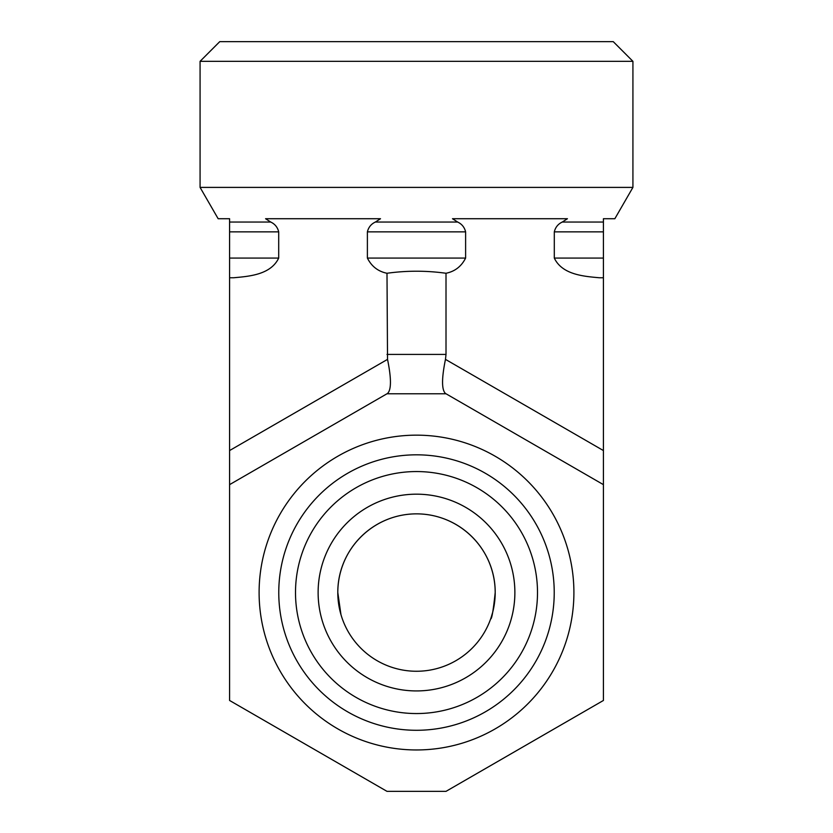 <?xml version="1.0" encoding="UTF-8"?>
<svg xmlns="http://www.w3.org/2000/svg" width="833" height="833" viewBox="0 0 833 833"><rect width="100%" height="100%" fill="white"/><g stroke="black" fill="none" stroke-linecap="round" stroke-linejoin="round"><path stroke-width="1.25" d="M514.877 592.555A98.377 98.377 0 0 0 416.5 494.177A98.377 98.377 0 0 0 318.123 592.555A98.377 98.377 0 0 0 416.5 690.932A98.377 98.377 0 0 0 514.877 592.555M537.504 592.555A121.004 121.004 0 0 1 356.003 697.346A121.004 121.004 0 0 1 356.003 487.763A121.004 121.004 0 0 1 537.504 592.555M318.123 592.555A98.377 98.377 0 0 0 465.689 677.75A98.377 98.377 0 0 0 465.689 507.359A98.377 98.377 0 0 0 318.123 592.555M490.647 618.94C491.793 619.263 493.313 610.464 495.198 592.555A78.698 78.698 0 0 0 377.151 524.405A78.698 78.698 0 0 0 377.151 660.715A78.698 78.698 0 0 0 495.198 592.555C495.375 549.645 460.201 513.888 416.5 513.857C372.799 513.888 337.625 549.645 337.802 592.555L337.802 592.815M491.199 617.326L492.719 612.182M573.906 592.555A157.406 157.406 0 0 0 337.802 456.245A157.406 157.406 0 0 0 337.802 728.875A157.406 157.406 0 0 0 573.906 592.555M554.226 592.555A137.726 137.726 0 0 1 347.632 711.83A137.726 137.726 0 0 1 347.632 473.279A137.726 137.726 0 0 1 554.226 592.555M446.009 393.77L603.415 484.639L603.415 700.47L446.009 791.35L386.991 791.35L229.585 700.47L229.585 484.639L386.991 393.77L446.009 393.77M233.729 277.753C248.942 276.348 270.694 274.859 278.701 258.074C270.694 274.859 248.942 276.348 233.729 277.753L229.585 277.753L229.585 484.639M229.585 277.753L229.585 218.725L218.152 218.725L200.076 187.404L632.924 187.404L632.924 61.33L200.076 61.33L200.076 187.404M387.532 393.457L386.991 393.77L387.532 393.457C391.406 389.792 391.406 378.432 387.532 359.377L229.585 450.559M337.844 595.314L339.312 607.903M340.916 614.473L341.561 616.597M337.802 592.555L340.968 614.681M632.924 61.33L613.255 41.65L219.745 41.65L200.076 61.33M632.924 187.404L614.848 218.725L603.415 218.725L603.415 277.753L599.271 277.753C584.058 276.348 562.306 274.859 554.299 258.074C562.306 274.859 584.058 276.348 599.271 277.753M603.415 258.074L554.299 258.074L554.299 231.866C555.424 227.274 558.089 223.994 562.285 222.036L567.429 218.725L452.486 218.725L457.629 222.036C461.826 223.994 464.491 227.274 465.616 231.866L465.616 258.074C461.43 266.393 454.901 271.454 446.009 273.266C426.34 270.538 406.66 270.538 386.991 273.266C378.099 271.454 371.57 266.393 367.384 258.074L367.384 231.866C368.509 227.274 371.174 223.994 375.371 222.036L380.514 218.725L265.571 218.725L270.715 222.036C274.911 223.994 277.576 227.274 278.701 231.866L278.701 258.074L229.585 258.074M603.415 484.639L603.415 450.559L445.468 359.377C441.594 378.432 441.594 389.792 445.468 393.457M386.991 273.266L387.532 359.377M445.468 359.377L446.009 354.421L386.991 354.421M446.009 273.266L446.009 354.421M603.415 277.753L603.415 450.559M554.299 231.866L603.415 231.866M229.585 231.866L278.701 231.866M562.285 222.036L603.415 222.036M229.585 222.036L270.715 222.036M375.371 222.036L457.629 222.036M367.384 231.866L465.616 231.866M367.384 258.074L465.616 258.074"/></g></svg>
